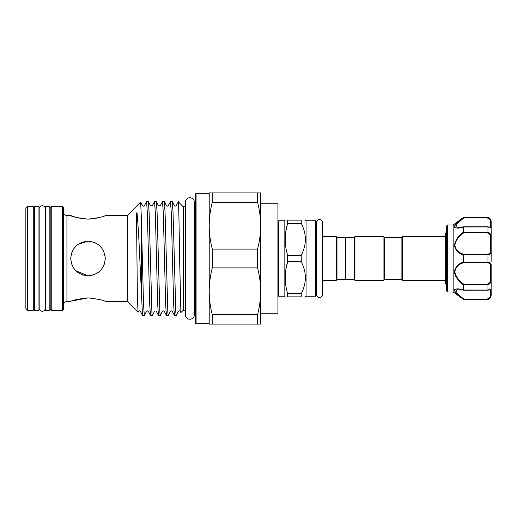 <?xml version="1.0" encoding="UTF-8"?>
<svg xmlns="http://www.w3.org/2000/svg" width="517" height="517" viewBox="0 0 517 517"><rect width="100%" height="100%" fill="white"/><g stroke="black" fill="none" stroke-linecap="round" stroke-linejoin="round"><path stroke-width="0.78" d="M42.252 205.74A3.076 3.076 0 0 0 39.176 208.81L39.176 308.19A3.076 3.076 0 0 0 42.252 311.26A3.076 3.076 0 0 0 45.328 308.19L45.328 208.81A3.076 3.076 0 0 0 42.252 205.74M189.868 197.746A4.524 4.524 0 0 0 185.345 202.27L185.345 314.73A4.524 4.524 0 0 0 189.868 319.254A4.524 4.524 0 0 0 194.392 314.73L194.392 202.27A4.524 4.524 0 0 0 189.868 197.746M34.658 206.703L34.658 310.297L38.969 310.297L38.969 206.703L34.658 206.703M45.535 206.703L45.535 310.297L49.852 310.297L49.852 206.703L45.535 206.703M316.423 294.38A3.076 3.076 0 0 0 319.5 297.449A3.076 3.076 0 0 0 322.569 294.38L322.569 222.62A3.076 3.076 0 0 0 319.5 219.551A3.076 3.076 0 0 0 316.423 222.62M446.261 229.096L446.261 230.356M446.261 286.644L446.462 226.181L446.462 290.819L447.644 291.995L447.644 225.005L446.462 226.181M454.747 227.519L455.296 227.842M447.644 291.995L453.163 291.995L453.163 225.005L463.523 217.411L487.008 217.579C489.754 218.071 491.137 219.557 491.15 222.045L491.15 261.369M453.163 291.995L463.523 299.427C458.573 295.963 455.529 292.913 454.398 290.276C455.542 288.505 458.585 288.421 463.523 290.024L463.523 284.861C458.579 281.558 455.535 277.17 454.398 271.683C455.535 266.52 458.573 263.34 463.523 262.151L463.523 254.849C458.579 253.647 455.535 250.48 454.398 245.355C455.535 239.836 458.573 235.429 463.523 232.139L463.523 226.976C458.579 228.579 455.535 228.495 454.398 226.73C455.535 224.081 458.573 221.03 463.523 217.573M454.643 225.813L454.398 226.724M401.89 279.652L401.89 237.348L402.581 236.657L402.581 280.343L401.89 279.652L384.622 279.652L383.931 280.343L383.931 236.657L354.927 236.657L354.927 280.343L383.931 280.343M354.235 279.652L354.235 237.348L345.602 237.348L345.602 279.652L354.235 279.652L354.927 280.343M383.931 236.657L384.622 237.348L384.622 279.652M345.602 279.303L345.259 279.652L345.259 237.348L336.968 237.348L336.283 236.657L322.569 236.657L322.569 222.62M316.423 221.463L316.423 295.537L315.732 296.222L315.732 220.778L316.423 221.463M301.23 261.725L301.23 255.275C306.736 244.67 306.736 234.033 301.23 223.363L301.23 220.139C306.736 220.139 306.736 220.139 301.23 220.139L287.62 220.139L287.62 223.363C284.428 233.942 284.428 244.58 287.62 255.275L287.62 261.725L301.23 261.725C306.736 272.394 306.736 283.032 301.23 293.637L287.62 293.637L287.62 296.861C284.428 296.861 284.428 296.861 287.62 296.861L301.23 296.861L301.23 293.637M315.732 296.222L306.064 296.222L306.064 220.778L305.424 220.139M305.424 239.319L305.327 241.704M345.259 279.652L336.968 279.652L336.283 280.343L336.283 236.657M336.968 279.652L336.968 237.348M284.828 220.778L278.611 220.778L278.611 296.222L284.828 296.222L284.828 220.778L285.197 220.139M287.62 220.139C284.428 220.139 284.428 220.139 287.62 220.139C284.428 220.139 284.428 220.139 287.62 220.139M285.83 247.32L285.197 239.319M285.849 231.202L287.62 223.363L301.23 223.363M141.27 288.693L141.27 216.074L143.532 304.597L144.333 315.473L142.505 315.428L139.79 258.5C138.892 237.962 137.961 222.672 136.992 212.623C136.352 212.649 136.643 217.36 136.533 219.996L137.386 296.247L138.039 312.242L127.285 301.489L127.285 215.511L140.663 202.134M138.039 312.242L138.595 311.234C139.403 310.704 139.978 310.704 140.32 311.234L142.505 315.428M140.663 202.128L141.27 216.074M144.333 315.473L146.563 311.234C147.377 310.704 147.952 310.704 148.295 311.234L150.479 315.428L149.73 304.597L147.339 212.403L146.544 201.527L144.308 205.766C143.758 206.315 143.183 206.315 142.582 205.766L140.695 202.147M176.226 315.473L174.397 315.428L173.654 304.597L171.256 212.403L170.461 201.527L172.29 201.572L173.033 212.403L175.825 312.688L176.226 315.473L178.462 311.234C179.315 310.711 179.89 310.711 180.187 311.234L180.885 312.578L179.612 258.5C179.082 221.896 178.559 192.24 178.042 204.215M168.251 315.473L166.422 315.428L165.679 304.597L163.288 212.403L162.487 201.527L164.316 201.572L165.059 212.403L167.851 312.688L168.251 315.473L170.487 311.234C171.334 310.711 171.909 310.711 172.213 311.234L174.397 315.428M160.276 315.473L158.448 315.428L157.704 304.597L155.313 212.403L154.512 201.527L156.341 201.572L157.09 212.403L159.876 312.688L160.276 315.473L162.512 311.234C163.32 310.704 163.895 310.704 164.238 311.234L166.422 315.428M146.544 201.527L148.366 201.572L149.116 212.403L151.908 312.688L152.302 315.473L154.538 311.234M152.302 315.473L150.479 315.428M170.461 201.527L168.225 205.766C167.424 206.296 166.849 206.296 166.5 205.766L164.316 201.572M162.487 201.527L160.251 205.766L158.525 205.766L156.341 201.572M154.512 201.527L152.276 205.766L150.55 205.766L148.366 201.572M185.345 310.206L183.309 310.206L183.309 206.794L178.307 201.785L176.2 205.766C175.347 206.289 174.772 206.289 174.475 205.766L172.29 201.572M183.309 310.206L180.885 312.578M33.275 310.297L33.275 206.703L27.575 206.703L27.575 310.297L33.275 310.297L34.309 309.263L34.309 207.737L33.275 206.703M62.454 310.297L62.454 206.703L51.228 206.703L51.228 310.297L62.454 310.297L63.488 309.263L63.488 207.737L62.454 206.703M88.006 297.87C77.505 299.123 71.753 300.325 70.739 301.489C71.753 300.325 77.511 299.123 88.006 297.87C98.501 299.123 104.26 300.325 105.268 301.489C104.253 300.325 98.495 299.117 88.006 297.87C98.501 299.123 104.26 300.325 105.268 301.489C104.253 300.325 98.495 299.117 88.006 297.87L72.012 300.997M91.419 241.575L88.006 241.232C98.508 242.253 104.266 248.005 105.268 258.5C104.247 269.014 98.489 274.766 88.006 275.768C77.505 274.753 71.753 268.995 70.739 258.5C71.753 247.998 77.511 242.24 88.006 241.232L78.377 244.166M73.698 268.168L75.779 270.688M81.944 274.669L84.588 275.425M91.431 275.419L94.669 274.43M97.959 272.608L98.663 272.084M102.405 268.026L103.064 266.946M104.04 264.898L104.932 261.919M196.085 323.674L195.394 322.983L195.394 194.017L196.085 193.326L196.085 323.674L209.211 323.674M27.575 310.297L25.85 308.571L25.85 208.429L27.575 206.703M51.228 310.297L50.194 309.263L50.194 207.737L51.228 206.703M257.569 267.89L212.3 267.89L212.3 249.11L257.569 249.11L257.569 267.89C259.586 275.639 260.62 283.445 260.658 291.304L260.658 203.252L277.926 203.252L277.926 313.748L260.658 313.748L260.658 291.304C260.62 299.169 259.586 306.975 257.569 314.717L257.569 324.107L260.658 324.107L260.658 291.304M127.285 215.511L105.268 215.511C104.247 216.675 98.495 217.883 88.013 219.13C77.505 217.877 71.747 216.675 70.739 215.511L75.805 217.282M78.41 217.974L87.58 219.124M88.265 219.13L91.386 218.982M92.414 218.885L97.694 217.954M75.766 246.318L73.679 248.864M72.115 251.74L71.081 255.081M71.088 261.938L72.083 265.176M73.685 268.149L75.799 270.708M75.863 270.772L88.006 275.768M105.268 258.506L104.932 255.094M97.635 244.173L94.682 242.576M97.597 244.14L96.472 243.455M260.658 225.696L260.658 192.893L257.569 192.893L257.569 202.283C259.586 210.031 260.62 217.838 260.658 225.696C260.62 233.561 259.586 241.368 257.569 249.11M257.569 202.283L212.3 202.283L212.3 192.893L257.569 192.893M212.3 192.893L209.211 192.893L209.211 225.696C209.249 217.831 210.277 210.025 212.3 202.283M257.569 324.107L212.3 324.107L212.3 314.717L257.569 314.717M212.3 314.717C210.277 306.969 209.249 299.162 209.211 291.304L209.211 324.107L212.3 324.107M212.3 249.11C210.277 241.361 209.249 233.555 209.211 225.696L209.211 291.304C209.249 283.439 210.277 275.632 212.3 267.89M285.83 285.688L285.197 277.681M285.849 269.564L287.62 261.725C284.428 272.304 284.428 282.941 287.62 293.637M305.237 296.861L306.064 296.222M301.23 296.861C306.736 296.861 306.736 296.861 301.23 296.861M305.424 277.681L305.327 280.072M301.23 255.275L287.62 255.275M488.752 232.592L487.008 232.198L487.008 226.931C489.754 227.228 491.137 227.745 491.15 228.482L491.15 236.96L490.459 237.032C490.478 234.628 489.328 233.245 487.008 232.883L463.749 232.883C458.947 235.926 455.968 240.069 454.805 245.31C455.981 250.15 458.96 253.117 463.749 254.209L463.523 254.849M487.473 262.235L487.008 262.222C489.754 262.293 491.137 263.05 491.15 264.497L491.15 288.518C490.976 289.52 489.593 290.089 487.008 290.231L487.008 290.069C489.754 289.772 491.137 289.255 491.15 288.518L491.15 295.446C490.904 297.966 489.521 299.343 487.008 299.589L488.526 299.123M455.367 268.039L454.598 273.448M455.451 275.82L456.905 278.23M459.665 289.113L455.335 289.145M454.65 289.585L455.335 292.241L457.558 294.561M457.59 294.587L460.557 297.107M457.506 289.113L455.916 292.48L463.749 299.02L463.523 299.427M488.733 217.967L487.008 217.411C489.521 217.657 490.904 219.034 491.15 221.554M463.523 232.139L487.008 232.198C489.754 232.592 491.137 234.182 491.15 236.96M463.529 226.931L487.008 226.931L463.523 226.976M463.749 254.209L487.008 254.209C489.328 254.125 490.478 253.375 490.459 251.966A0.691 0.536 180 0 1 491.15 252.503C491.137 253.95 489.754 254.707 487.008 254.778L463.529 254.778M463.523 262.151L487.008 262.222L487.008 254.209M491.15 264.497A0.691 0.536 180 0 1 490.459 265.034C490.478 263.625 489.328 262.875 487.008 262.791L463.749 262.791C458.947 263.877 455.968 266.862 454.805 271.742C455.981 276.944 458.96 281.074 463.749 284.117L487.008 284.117C489.328 283.755 490.478 282.372 490.459 279.968L491.15 280.04C491.137 282.825 489.754 284.408 487.008 284.802L463.523 284.861M463.523 290.024L487.008 290.069L487.008 284.117M463.749 299.02L487.008 299.02C489.328 298.593 490.478 297.385 490.459 295.394L490.459 289.462M490.459 295.394A0.691 0.433 180 0 0 491.15 294.955C491.137 297.449 489.754 298.936 487.008 299.421L463.529 299.421M491.15 222.045A0.691 0.433 180 0 0 490.459 221.606C490.478 219.615 489.328 218.407 487.008 217.98L463.749 217.98L455.904 224.533L457.506 227.887L463.238 226.957M454.805 226.549L455.141 225.58M455.742 224.727L460.815 220.19M463.471 218.187L463.529 217.579M463.749 262.791L463.529 262.222M463.749 284.117L463.529 284.802M463.749 232.883L463.529 232.198M463.581 217.625L463.749 217.98M457.493 289.113C459.574 289.378 457.92 288.732 463.639 290.224L487.008 290.186L463.529 290.069M70.739 215.511L66.939 215.511L66.939 301.489C64.845 301.695 63.694 302.846 63.488 304.946M490.459 279.968L490.459 265.034M490.459 251.966L490.459 237.032M490.459 227.538L490.459 221.606M487.008 262.791L487.008 262.222M487.008 232.883L487.008 232.198M487.008 217.98L487.008 217.579M487.008 299.421L487.008 299.02M322.569 294.38L322.569 280.343L336.283 280.343M453.163 225.005L447.644 225.005M354.235 237.348L354.927 236.657M384.622 237.348L401.89 237.348M345.602 237.697L345.259 237.348M278.611 220.778L277.926 221.463M315.732 220.778L306.064 220.778M127.285 301.489L105.268 301.489M70.739 301.489L66.939 301.489M66.939 215.511C64.845 215.305 63.694 214.154 63.488 212.054M35.001 211.886L34.309 211.195M49.503 211.886L50.194 211.195M194.392 206.632L195.394 205.062M445.292 280.343L402.581 280.343M446.261 231.952L445.292 234.188L445.292 282.812L446.261 285.048M445.292 280.957L445.292 282.812M445.292 236.657L402.581 236.657M194.392 310.368L195.394 311.938M49.503 305.114L50.194 305.805M35.001 305.114L34.309 305.805M158.448 315.428L156.263 311.234M209.211 193.326L196.085 193.326M185.345 206.794L183.309 206.794M284.828 296.222L285.197 296.861M278.611 296.222L277.926 295.537M487.008 299.589L463.523 299.589M487.008 217.411L463.523 217.411M446.462 290.819L446.261 290.328M491.15 228.482C491.124 227.493 489.741 226.918 487.008 226.769L463.665 226.769L457.506 227.887"/></g></svg>
